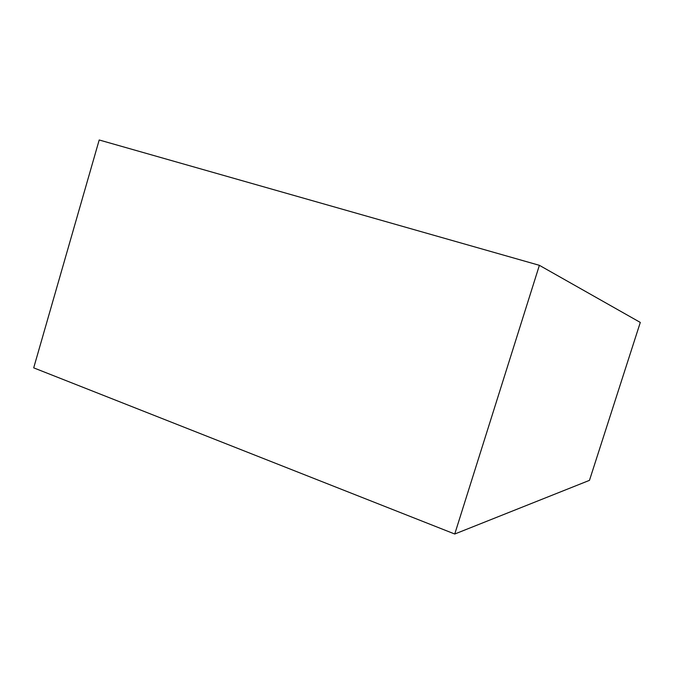 <?xml version="1.0" encoding="UTF-8"?>
<svg xmlns="http://www.w3.org/2000/svg" width="674" height="674" viewBox="0 0 674 674"><rect width="100%" height="100%" fill="white"/><g stroke="black" fill="none" stroke-linecap="round" stroke-linejoin="round"><path stroke-width="1.01" d="M589.472 480.351L454.748 534.019L33.7 367.852L99.196 139.981L539.385 265.32L640.3 322.433L589.472 480.351M454.748 534.019L539.385 265.32"/></g></svg>
